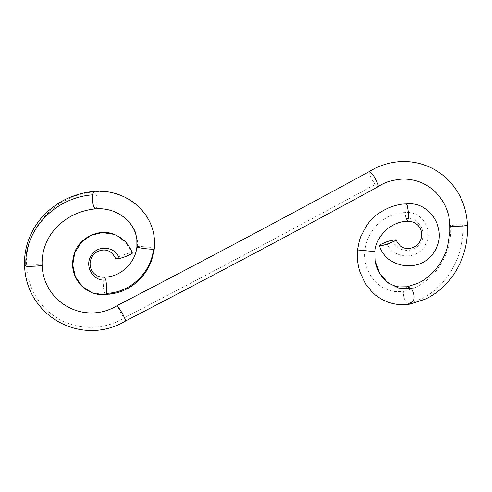 <?xml version="1.0" encoding="UTF-8"?>
<svg xmlns="http://www.w3.org/2000/svg" width="492" height="492" viewBox="0 0 492 492"><rect width="100%" height="100%" fill="white"/><g stroke="black" fill="none" stroke-linecap="round" stroke-linejoin="round"><path stroke-width="0.37" stroke-dasharray="2.46 1.84" d="M115.934 258.903C113.197 258.282 130.521 251.806 132.17 252.833L132.317 252.925M105.565 294.647L105.429 294.622C104.224 293.453 103.498 289.893 103.246 283.945L104.458 277.131M136.905 246.83L137.188 246.627C138.929 245.92 153.03 247.599 154.18 248.651L154.328 248.817M41.869 265.385C44.526 264.598 31.998 264.579 26.654 265.36L24.864 265.711L24.864 266.049M125.909 320.815L120.491 312.395L117.305 305.526M369.172 171.622L369.258 173.953L371.374 178.707L375.156 184.469L378.077 186.745M467.4 225.262L462.726 224.789C457.511 224.813 453.483 225.084 450.641 225.6L449.885 225.933M358.078 249.998L374.922 251.609M407.278 221.443L405.906 218.614L405.107 212.587L405.211 206.499L406.183 203.928M132.17 252.833L125.073 241.529L114.064 234.377M92.305 292.808L105.429 294.622C129.802 294.142 151.831 273.306 154.18 248.651C158.873 216.935 126.991 187.962 94.851 191.849L93.997 191.376M137.188 246.627C140.503 226.707 119.605 206.32 95.755 208.786C98.111 208.368 97.361 194.315 94.851 191.849C56.402 194.561 24.2 228.103 26.654 265.36C27.195 287.814 40.479 309.29 60.215 319.732C79.698 330.446 104.765 329.837 123.83 318.096C208.836 274.019 292.611 229.475 375.156 184.469M450.641 225.6C452.861 255.815 431.25 286.35 403.754 291.024L407.241 286.762M462.726 224.789C465.248 262.076 439.104 297.9 407.394 303.146C404.209 300.132 402.997 296.092 403.754 291.024C382.161 295.624 362.081 274.216 364.953 250.612C366.657 230.145 384.91 212.864 405.107 212.587C422.13 210.164 434.743 231.707 424.75 245.945C416.072 261.104 391.552 258.478 386.515 241.88M410.445 304.007L407.394 303.146M405.906 218.614C418.507 216.701 427.812 232.556 420.469 243.036C414.11 254.143 396.146 252.218 392.456 240.059"/><path stroke-width="0.74" d="M132.17 252.833C134.058 253.232 124.993 257.236 119.292 258.515L115.743 258.687M105.429 294.622L106.37 293.324L106.795 287.82L105.903 279.954L104.458 277.131C120.294 277.156 135.448 263.171 136.905 246.812L136.85 239.149C135.755 231.523 132.28 224.905 126.426 219.297C117.729 211.56 107.447 208.073 95.565 208.836L95.596 208.829M137.188 246.627L136.905 246.83C136.518 247.704 150.152 249.567 153.492 249.118L154.328 248.817L151.69 260.219L149.088 266.313C146.309 271.805 142.686 276.664 138.215 280.87C133.633 285.157 128.455 288.49 122.686 290.883L117.201 292.789L105.559 294.647C100.995 295.015 96.573 294.407 92.305 292.808L82.201 286.442L75.356 276.682L72.718 264.93L74.71 252.974L81.014 242.642L90.694 235.465L102.281 232.55L113.978 234.346C98.554 227.741 77.914 238.651 73.96 254.61C70.682 266.787 73.388 277.377 82.09 286.381C85.036 289.185 88.412 291.319 92.219 292.777M154.328 248.841L154.328 248.817C155.804 232.193 150.386 217.974 138.067 206.173C130.405 199.26 121.518 194.703 111.407 192.501C105.657 191.253 99.858 190.878 93.997 191.376L92.484 194.832C92.133 200.711 92.877 205.219 94.71 208.362L95.755 208.786M92.484 194.832C54.926 197.513 23.647 230.121 25.941 266.209C29.532 266.59 40.467 266.024 41.869 265.385L42.134 265.2C43.358 303.146 85.196 325.415 117.305 305.526L122.723 313.951L125.878 320.833C211.185 276.596 295.249 231.904 378.077 186.745L378.163 184.974L375.882 179.654C374.117 176.474 372.426 174.076 370.808 172.464L369.191 171.61C286.461 216.714 202.501 261.35 117.305 305.526M25.941 266.209L24.864 265.711M369.172 171.622C390.851 158.16 415.291 159.021 433.612 169.107C452.259 179.051 466.514 199.641 467.4 225.256L463.181 226.043L451.564 226.295C449.694 226.135 449.387 225.902 450.641 225.6M358.078 249.998L357.463 249.924L359.357 240.557L360.827 236.332L367.235 224.764C375.851 211.775 394.11 203.805 406.195 203.928L407.376 206L408.305 212.003L408.292 218.583L407.296 221.443C391.866 220.963 375.87 235.988 374.922 251.609L358.078 249.998M379.418 245.606L381.066 244.235L386.515 241.88L392.665 240.01L395.986 239.807L394.344 241.172L388.889 243.528L382.739 245.403L379.418 245.606C385.894 268.607 421.546 273.632 434.085 251.892C448.581 231.904 430.887 200.681 406.183 203.928L406.195 203.928M119.292 258.515C115.608 246.357 97.644 244.432 91.284 255.539C83.948 266.031 93.259 281.898 105.903 279.954M132.33 252.968C128.922 244.038 122.834 237.845 114.064 234.377L113.978 234.346M106.37 293.324C129.845 292.875 151.124 272.906 153.492 249.118M378.096 186.732C383.834 182.538 391.847 179.992 402.13 179.094C410.519 178.854 418.372 180.742 425.685 184.764C440.838 193.251 449.676 209.653 449.885 225.933L449.909 231.818L447.456 246.972C445.426 253.927 442.419 260.207 438.433 265.815C432.536 273.896 425.494 279.794 417.308 283.521L407.173 286.781L411.183 288.509C413.711 291.701 414.608 295.458 413.87 299.763L410.457 304.007L425.439 299.087C435.863 294.124 444.737 286.731 452.056 276.898C463.015 261.498 468.132 244.284 467.4 225.256M411.183 288.509L398.698 288.078L387.579 282.605L379.412 272.943L375.236 260.619L374.922 251.609L375.181 260.219M115.774 258.767C111.561 250.489 105.472 248.085 97.514 251.553C92.902 254.179 90.423 258.195 90.085 263.601C90.11 268.903 92.385 272.919 96.899 275.655C99.095 276.891 101.61 277.383 104.458 277.125M95.565 208.836C79.913 210.471 66.838 216.695 56.334 227.513C51.469 232.722 47.798 238.608 45.313 245.164C42.89 251.689 41.826 258.368 42.134 265.2M125.897 320.827C82.674 347.118 26.217 316.922 24.6 265.895C23.671 249.161 29.741 230.459 43.265 215.816C57.023 201.548 73.929 193.405 93.99 191.376M410.445 304.013C404.682 305.065 398.957 304.942 393.28 303.656C385.076 301.768 377.887 297.752 371.718 291.59L365.943 284.438L360.267 272.906C358.354 267.353 357.352 261.578 357.26 255.582L357.463 249.924M407.185 286.774L399.117 286.928C393.434 286.129 388.354 283.453 383.865 278.909L380.734 274.997C377.395 269.388 375.562 264.598 375.236 260.619M395.986 239.807C400.199 248.565 406.607 250.219 414.246 247.027C418.852 244.395 421.33 240.379 421.675 234.973C421.644 229.666 419.375 225.65 414.861 222.913C412.671 221.677 410.15 221.191 407.296 221.443"/></g></svg>
